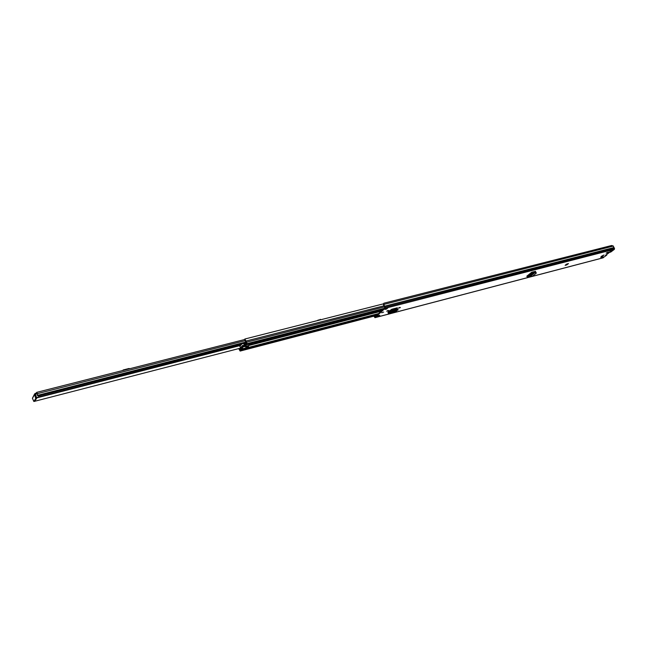 <?xml version="1.0" encoding="UTF-8"?>
<svg xmlns="http://www.w3.org/2000/svg" width="647" height="647" viewBox="0 0 647 647"><rect width="100%" height="100%" fill="white"/><g stroke="black" fill="none" stroke-linecap="round" stroke-linejoin="round"><path stroke-width="0.97" d="M530.128 276.487L528.089 277.312L526.787 276.229L531.785 272.201L533.039 273.333L534.891 272.67L530.128 276.487L532.554 276.148L536.201 273.228L535.878 272.306L534.697 272.185L534.859 272.613M536.331 272.953L535.878 272.306M398.415 308.166L400.331 307.438L398.415 308.166M386.696 311.215L388.637 310.471L386.696 311.215M604.088 255.023L601.2 256.398L604.088 255.023M608.956 252.613L610.922 251.95L614.432 249.289L613.364 246.062L611.641 245.504L383.825 303.233L383.477 304.68L383.825 303.233M373.772 316.197L375.066 317.612L385.094 308.32L385.143 307.228L383.606 304.179M602.947 257.846L606.708 255.144L605.374 255.33L606.304 254.756M603.319 256.996L601.556 257.741L603.319 256.996M611.447 250.826L609.668 251.578L611.447 250.826M600.699 257.312L602.988 256.139L600.699 257.312M607.274 252.872L606.15 253.163L608.447 251.982L607.274 252.872L607.056 252.476M566.715 264.947L565.122 265.327L566.432 264.243L568.462 263.58L566.715 264.947L565.947 264.631M379.773 315.332L378.317 316.674L376.756 317.087L378.212 315.744L379.773 315.332M385.054 309.412L386.534 308.037L388.103 307.632L386.623 309.007L385.054 309.412M383.663 312.056L381.754 312.784L383.663 312.056M387.836 312.242L389.704 311.628M397.258 307.843L391.783 309.25L388.2 311.919M397.428 308.19L395.649 309.808M388.596 313.269L387.909 314.305L388.499 313.197M531.785 272.201L532.764 272.872L534.697 272.185M535.595 271.319L532.158 272.112M535.554 271.611L534.818 272.201M606.579 254.57L609.401 252.476M374.192 316.084L374.807 317.087L384.836 307.778L383.477 304.68M386.882 307.988L385.952 308.579M378.616 315.639L378.317 316.674M387.779 310.584L386.963 311.005M399.458 307.56L398.706 307.956M394.832 309.792L396.87 307.932M534.883 271.473L533.468 272.613M603.02 255.298L602.842 255.969M566.319 264.526L566.926 263.984M386.623 309.007L386.364 308.473M395.277 309.905L388.742 311.417M390.521 311.814L389.874 311.417L388.839 312.711M389.874 311.417L397.153 309.42L397.97 309.42L398.083 310.01L390.278 311.83L389.13 313.197L396.296 311.32L396.967 310.366M390.311 311.83L390.206 311.231L397.97 309.42M395.859 311.442L396.296 311.32M387.909 314.305L390.367 313.658L390.925 312.825M534.883 272.67L536.023 272.783M534.891 272.67L534.64 272.193M528.089 277.312L533.039 273.333L532.764 272.872M526.836 276.229L532.06 272.136M319.917 319.966L320.305 319.303L320.734 319.764M319.796 319.747L319.036 320.192M317.701 320.532L318.906 319.861M245.537 342.894L38.205 396.077L36.968 393.279L36.345 394.039L36.022 393.182L35.31 393.36L34.614 394.638L35.747 398.503L33.862 401.496L32.415 398.253L34.614 394.638M36.022 393.182L36.58 393.918M38.205 396.077L36.733 392.357L36.248 393.061M37.866 395.649L37.259 395.511L37.55 395.058M123.051 374.314L128.438 372.931M36.345 394.039L34.647 394.735M34.744 401.269L240.627 348.11M245.714 342.077L38.141 395.212M34.679 393.821L32.415 398.253M34.679 401.237L36.677 398.261L35.577 394.5M129.602 368.758L128.979 368.604M123.545 370.294L122.712 370.505M379.029 310.633L378.608 311.312L381.504 310.875M254.781 342.684L254.473 343.29L255.961 343.339L267.413 340.379L270.907 338.518M248.917 345.15L251.683 343.961M269.281 338.939L254.586 342.894M382.393 310.05L378.746 310.916M244.849 344.584L245.625 345.037L246.936 343.686L246.709 342.166L244.801 339.028L383.679 303.783M249.718 343.929L252.613 342.942M247.502 348.498L241.396 349.76L241.63 348.482M238.703 348.612L240.142 351.07L241.396 349.76M245.027 344.827L245.003 344.196L245.464 344.39L246.669 343.088L244.801 339.028M239.107 348.507L239.98 350.423L241.21 348.668M245.876 346.242L245.642 348.652M245.464 345.037L245.173 345.789M246.167 342.037L246.507 343.266M243.369 345.676L244.849 345.296L244.687 344.811L243.037 345.765M252.605 342.829L251.715 343.937M245.35 348.976L246.256 348.199L246.426 346.468L248.545 345.919L249.548 344.463M248.545 345.919L246.434 346.687M246.402 346.719L248.553 346.137M248.521 346.169L248.375 347.649L247.542 348.474M246.426 346.468L245.294 346.048L246.386 344.843M249.192 344.123L249.693 344.463L250.478 343.379M242.746 345.466L240.563 347.714L242.698 345.352L242.997 345.781M244.145 345.239L242.156 347.302L244.42 345.223M244.396 345.175L244.841 345.304M242.261 347.876L240.773 348.264L240.902 348.684L242.585 347.795M244.081 345.263L242.399 347.035L242.148 346.468M242.083 343.783L239.851 346.21L240.821 348.547M245.011 344.398L244.558 343.929M244.695 343.112L245.14 343.331L245.811 342.465L244.801 339.618M240.498 348.442L239.73 348.644L240.005 348.968L240.668 348.248M240.967 347.334L242.56 345.611M242.277 346.323L242.399 347.035M243.126 345.749L242.399 346.598M249.418 344.608L250.599 344.301M614.432 249.289L385.094 308.32M603.263 257.757L390.408 313.593M387.885 314.256L375.066 317.612M606.118 254.894L608.698 252.937M383.744 304.923L383.881 304.422L613.364 246.062M614.084 247.502L384.658 306.168M614.108 247.575L384.674 306.257M614.545 248.367L385.143 307.228M567.799 263.75L566.465 264.793M388.313 310.908L388.103 310.479M400 307.867L399.789 307.446M388.305 312.938L388.976 312.533M390.942 311.781L390.828 311.191M392.648 311.49L392.543 310.892M397.646 310.188L397.533 309.589M527.184 276.835L532.505 272.719M240.506 345.166L36.717 397.565M244.898 340.743L37.453 393.627M240.207 345.538L36.75 397.897M35.747 395.406L34.825 395.64M36.167 396.474L35.245 396.716M36.677 398.261L35.747 398.503M34.873 401.189L33.951 401.431M381.35 311.013L248.78 345.304M267.413 340.379L267.154 339.796M382.895 309.581L252.443 343.225M381.083 311.264L248.537 345.571M395.511 309.177L389.478 310.746M378.592 313.569L248.424 347.423M377.897 314.224L248.011 348.037M384.197 308.368L246.936 343.686M250.057 343.84L245.787 344.94M376.611 315.412L240.272 350.998M384.536 306.856L246.709 342.166M384.205 305.756L246.175 341.001M245.876 346.258L242.617 347.099M245.82 348.094L241.202 348.951M245.423 346.169L242.965 346.808M245.367 344.374L245.391 345.005M250.882 344.641L250.696 344.228M255.961 343.339L255.702 342.756M379.692 311.344L379.433 310.811M244.259 344.988L243.555 343.403M241.533 346.962L242.018 348.054M249.693 344.463L251.812 343.913M252.556 343.104L250.429 343.654M245.52 349L247.639 348.45M248.375 347.649L246.256 348.199M246.297 347.908L248.416 347.35M248.359 347.01L246.24 347.56M242.261 346.339L242.504 346.881M245.909 346.242L248.545 345.555M603.109 257.829L390.384 313.641M387.901 314.288L374.928 317.693M606.223 254.845L608.803 252.88M606.579 254.578L606.813 255.015M387.974 307.705L386.477 308.093M388.798 311.361L394.905 309.776M390.133 311.247L397.088 309.436M396.101 311.466L388.928 313.342M244.881 339.465L36.733 392.357M34.784 401.261L33.862 401.496M123.084 369.995L129.149 368.458M317.451 320.597L317.887 320.152M382.814 309.654L252.379 343.298M376.554 315.469L240.142 351.07M249.904 343.937L245.625 345.037M245.294 346.048L245.084 345.587M247.591 348.474L245.48 349.024M251.764 343.937L249.645 344.487"/></g></svg>
